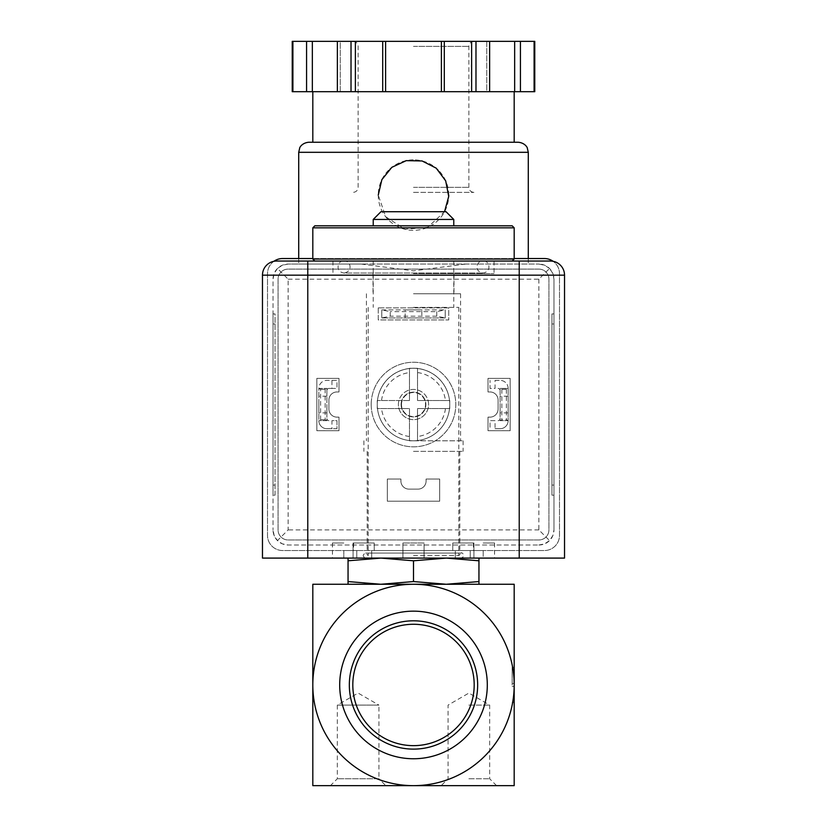 <?xml version="1.0" encoding="UTF-8"?>
<svg xmlns="http://www.w3.org/2000/svg" width="827" height="827" viewBox="0 0 827 827"><rect width="100%" height="100%" fill="white"/><g stroke="black" fill="none" stroke-linecap="round" stroke-linejoin="round"><path stroke-width="0.62" stroke-dasharray="4.13 3.1" d="M514.187 684.963L514.187 785.65L312.813 785.65L312.813 584.265L514.187 584.265L514.187 684.963A100.687 100.687 0 0 1 413.5 785.65A100.687 100.687 0 0 1 312.813 684.963A100.687 100.687 0 0 1 413.5 584.265A100.687 100.687 0 0 1 514.187 684.963L512.171 684.963L512.171 667.337L512.171 684.963M413.5 307.375L458.809 307.375L413.5 307.375M413.5 261.053L512.171 261.053L413.5 261.053M478.947 558.091L446.229 558.091L478.947 558.091L478.947 560.799L446.229 558.091L413.5 560.799L380.771 558.091L348.053 560.799L348.053 584.265L478.947 584.265L478.947 581.557L446.229 584.265L380.771 584.265L413.5 581.557L446.229 584.265M348.053 581.557L380.771 584.265M358.122 785.65L385.806 785.65L378.931 778.776L337.313 778.776L378.931 778.776L378.931 705.1L337.313 705.1L378.931 705.1L358.122 693.078L337.313 705.1L337.313 778.776L330.428 785.65L358.122 785.65M468.878 785.65L496.572 785.65L468.878 785.65M487.299 684.963A73.799 73.799 0 0 0 376.595 621.046A73.799 73.799 0 0 0 376.595 748.869A73.799 73.799 0 0 0 487.299 684.963M477.665 684.963A64.165 64.165 0 0 0 413.5 620.798A64.165 64.165 0 0 0 349.335 684.963A64.165 64.165 0 0 0 413.5 749.117A64.165 64.165 0 0 0 477.665 684.963M413.5 745.654A60.691 60.691 0 0 0 466.056 654.612A60.691 60.691 0 0 0 360.944 654.612A60.691 60.691 0 0 0 413.5 745.654M348.053 560.799L348.053 558.091L380.771 558.091L348.053 558.091M413.5 560.799L413.5 581.557M478.947 560.799L478.947 581.557M413.5 555.579L458.809 555.579L413.5 555.579M413.5 558.091L461.332 558.091L413.5 558.091M380.771 558.091L446.229 558.091L380.771 558.091M314.829 225.812L512.171 225.812M413.5 225.812L453.775 225.812L413.5 225.812M312.813 227.828L514.187 227.828M312.813 259.037L514.187 259.037M380.947 211.722L446.053 211.722M373.225 219.444L453.775 219.444M514.187 686.472L512.171 686.472L514.187 686.472M514.187 683.453L512.171 683.453L514.187 683.453M514.187 702.578L512.171 702.578L514.187 702.578M514.187 667.337L512.171 667.337L514.187 667.337M468.878 705.1L489.687 705.1L468.878 705.1M468.878 778.776L489.687 778.776L468.878 778.776M436.77 311.665L436.77 316.172L445.215 317.94L381.785 317.94L381.785 309.887L390.23 311.665L390.23 316.172L381.785 317.94L445.215 317.94L445.215 309.887L436.77 311.665L390.23 311.665M436.77 316.172L390.23 316.172M421.853 317.94L405.147 317.94L421.853 317.94L421.853 309.887L405.147 309.887L421.853 309.887M381.785 309.887L445.215 309.887L381.785 309.887L381.785 317.94M331.947 380.368L336.971 380.368L336.971 388.432L331.947 388.432L331.947 380.368L326.903 380.368A8.053 8.053 0 0 0 318.85 388.432L326.903 388.432L318.85 388.432L318.85 420.654L320.628 419.765L320.628 389.31L318.85 388.432L318.85 420.654A8.053 8.053 0 0 0 326.903 428.706L331.947 428.706L331.947 420.654L336.971 420.654L336.971 428.706L331.947 428.706M331.947 388.432L328.919 388.432A2.016 2.016 0 0 0 326.903 390.437L326.903 420.654L325.135 419.765L325.135 389.31L326.903 388.432L326.903 420.654L318.85 420.654A8.053 8.053 0 0 0 326.903 428.706L336.971 428.706L336.971 420.654L331.947 420.654M326.903 420.654L318.85 420.654M325.135 389.31L320.628 389.31M325.135 419.765L320.628 419.765M495.053 420.654L490.029 420.654L490.029 428.706L490.029 420.654L495.053 420.654L495.053 428.706L500.097 428.706A8.053 8.053 0 0 0 508.15 420.654L508.15 388.432L508.15 420.654L500.097 420.654L501.865 419.765L506.372 419.765L508.15 420.654L500.097 420.654L500.097 388.432L500.097 420.654M508.15 388.432A8.053 8.053 0 0 0 500.097 380.368A8.053 8.053 0 0 1 508.15 388.432L500.097 388.432L508.15 388.432L506.372 389.31L506.372 419.765M506.372 389.31L501.865 389.31L500.097 388.432M501.865 389.31L501.865 419.765M495.053 380.368L500.097 380.368L495.053 380.368L495.053 388.432L490.029 388.432L490.029 380.368L490.029 388.432L495.053 388.432M500.097 390.437A2.016 2.016 0 0 0 498.081 388.432A2.016 2.016 0 0 1 500.097 390.437M498.081 420.654A2.016 2.016 0 0 0 500.097 418.638A2.016 2.016 0 0 1 498.081 420.654M326.903 388.432L326.903 390.437A2.016 2.016 0 0 1 328.919 388.432L336.971 388.432L336.971 380.368L326.903 380.368A8.053 8.053 0 0 0 318.85 388.432M326.903 418.638A2.016 2.016 0 0 0 328.919 420.654A2.016 2.016 0 0 1 326.903 418.638M508.15 420.654A8.053 8.053 0 0 1 500.097 428.706L495.053 428.706M550.441 261.053L276.559 261.053A14.1 14.1 0 0 0 262.469 275.153L262.469 558.091L564.531 558.091L564.531 275.153A14.1 14.1 0 0 0 550.441 261.053M483.185 550.534L483.185 558.091L470.232 558.091L494.556 558.091L483.185 558.091L483.185 550.534L470.232 550.534L470.232 558.091L473.912 558.091L424.044 558.091L473.912 558.091L470.232 558.091L470.232 550.534L483.185 550.534M424.044 550.534L424.075 558.091L371.674 558.091L424.075 558.091L424.044 550.534L455.326 550.534L455.326 558.091L455.326 550.534L402.956 550.534L402.956 558.091L402.956 550.534L371.674 550.534L371.674 558.091L343.815 558.091L371.674 558.091L371.674 550.534L424.044 550.534M343.815 550.534L343.815 558.091L332.444 558.091L343.815 558.091L343.815 550.534L356.768 550.534L356.768 558.091L356.768 550.534L343.815 550.534M445.215 317.94L445.215 309.887M428.603 404.537A15.103 15.103 0 0 0 413.5 389.434A15.103 15.103 0 0 0 398.397 404.537A15.103 15.103 0 0 0 413.5 419.64A15.103 15.103 0 0 0 428.603 404.537M413.5 273.644L494.05 273.644L413.5 273.644M413.5 293.781L460.577 293.781L413.5 293.781M413.5 440.791L463.089 440.791L413.5 440.791A36.243 36.243 0 0 0 449.526 400.516A36.243 36.243 0 0 0 377.474 400.516A36.243 36.243 0 0 0 377.257 404.537A36.243 36.243 0 0 1 431.622 373.142A36.243 36.243 0 0 1 431.622 435.932A36.243 36.243 0 0 1 377.257 404.537A36.243 36.243 0 0 0 413.5 440.791L417.532 440.791L417.532 408.569L449.743 408.569L449.743 400.516L417.532 400.516L417.532 368.294L409.468 368.294L409.468 400.516L377.257 400.516L377.257 404.537A36.243 36.243 0 0 1 431.622 373.142A36.243 36.243 0 0 1 431.622 435.932A36.243 36.243 0 0 1 377.257 404.537A36.243 36.243 0 0 1 431.622 373.142A36.243 36.243 0 0 1 431.622 435.932A36.243 36.243 0 0 1 377.257 404.537L377.257 408.569L409.468 408.569L409.468 440.791L413.5 440.791M413.5 451.356L463.089 451.356L413.5 451.356M413.5 550.534L459.822 550.534L413.5 550.534M470.232 550.534L452.762 550.534L470.232 550.534M356.768 550.534L374.238 550.534L356.768 550.534M424.075 542.988L402.925 542.988L424.075 542.988L424.075 558.091L424.075 542.988L402.925 542.988L424.075 542.988M371.674 542.988L353.088 542.988L371.674 542.988M343.815 542.988L332.444 542.988L343.815 542.988M356.768 542.988L374.238 542.988L356.768 542.988M470.232 542.988L452.762 542.988L470.232 542.988M483.185 542.988L494.556 542.988L483.185 542.988M455.326 542.988L473.912 542.988L455.326 542.988M318.85 404.537L318.85 412.9L318.85 404.537M508.15 404.537L508.15 412.9L508.15 404.537M326.903 404.537L326.903 412.9L326.903 404.537M500.097 404.537L500.097 412.9L500.097 404.537M401.116 404.537A12.384 12.384 0 0 1 419.692 393.817A12.384 12.384 0 0 1 419.692 415.257A12.384 12.384 0 0 1 401.116 404.537A12.384 12.384 0 0 1 419.692 393.817A12.384 12.384 0 0 1 419.692 415.257A12.384 12.384 0 0 1 401.116 404.537M465.756 264.071L413.5 270.832L361.244 264.071L298.712 264.071L538.863 264.071L288.137 264.071L282.358 265.229L277.458 268.496L288.137 279.175L288.137 529.9L277.458 540.579L282.358 543.856L288.137 545.003L538.863 545.003L288.137 545.003A15.103 15.103 0 0 1 273.034 529.9L274.192 535.679L277.458 540.579M388.587 170.176A35.241 35.241 0 0 0 378.259 195.1L385.733 216.788L404.93 229.265L427.745 227.28L444.544 211.722M277.458 268.496L274.192 273.396L273.034 279.175L273.034 529.9L273.034 279.175A15.103 15.103 0 0 1 288.137 264.071L361.244 264.071M273.034 313.919L273.034 495.156L273.034 313.919L275.05 313.919L275.05 495.156L273.034 495.156L275.05 495.156L275.05 313.919L273.034 313.919M355.383 91.694L413.5 91.694L355.383 91.694L355.383 41.35L292.231 41.35M441.401 91.694L500.697 91.694L441.401 91.694L441.401 41.35L355.383 41.35M534.769 91.694L292.231 91.694M326.303 91.694L312.813 91.694L326.303 91.694M514.652 91.694L514.652 41.35L486.752 41.35L486.752 91.694L489.636 91.694L486.752 91.694L486.752 41.35L489.636 41.35L441.401 41.35M340.248 91.694L337.364 91.694L340.248 91.694L340.248 41.35L337.364 41.35L340.248 41.35L340.248 91.694M549.542 268.496L544.642 265.229L538.863 264.071A15.103 15.103 0 0 1 553.966 279.175L553.966 529.9L553.966 279.175L552.808 273.396L549.542 268.496L538.863 279.175L288.137 279.175M553.966 313.919L553.966 323.988L553.966 313.919L551.95 313.919L551.95 495.156L553.966 495.156L553.966 323.988L553.966 495.156L551.95 495.156L551.95 313.919L553.966 313.919M273.882 261.311A15.103 15.103 0 0 0 267.503 273.644L267.503 535.431A15.103 15.103 0 0 0 282.607 550.534L544.393 550.534A15.103 15.103 0 0 0 559.497 535.431L559.497 273.644A15.103 15.103 0 0 0 553.118 261.311M282.607 258.541A15.103 15.103 0 0 0 267.503 273.644L267.503 535.431A15.103 15.103 0 0 0 282.607 550.534L544.393 550.534A15.103 15.103 0 0 0 559.497 535.431L559.497 273.644A15.103 15.103 0 0 0 544.393 258.541L282.607 258.541M514.187 258.541L312.813 258.541M538.863 269.106L288.137 269.106A10.069 10.069 0 0 0 278.068 279.175L278.068 529.9A10.069 10.069 0 0 0 288.137 539.969L538.863 539.969A10.069 10.069 0 0 0 548.932 529.9L548.932 279.175A10.069 10.069 0 0 0 538.863 269.106L288.137 269.106A10.069 10.069 0 0 0 278.068 279.175L278.068 529.9A10.069 10.069 0 0 0 288.137 539.969L538.863 539.969A10.069 10.069 0 0 0 548.932 529.9L548.932 279.175A10.069 10.069 0 0 0 538.863 269.106M378.259 307.871L378.259 319.956L448.741 319.956L448.741 307.871L378.259 307.871L378.259 319.956L448.741 319.956L448.741 307.871L378.259 307.871M387.325 479.05L387.325 501.203L439.675 501.203L439.675 479.05L426.091 479.05L426.091 481.066A8.053 8.053 0 0 1 418.028 489.119L408.972 489.119A8.053 8.053 0 0 1 400.909 481.066L400.909 479.05L387.325 479.05L387.325 501.203L439.675 501.203L439.675 479.05L426.091 479.05L426.091 481.066A8.053 8.053 0 0 1 418.028 489.119L408.972 489.119A8.053 8.053 0 0 1 400.909 481.066L400.909 479.05L387.325 479.05M338.987 378.363L316.834 378.363L316.834 430.722L338.987 430.722L338.987 417.128L336.971 417.128A8.053 8.053 0 0 1 328.919 409.065L328.919 400.01A8.053 8.053 0 0 1 336.971 391.957L338.987 391.957L338.987 378.363L316.834 378.363L316.834 430.722L338.987 430.722L338.987 417.128L336.971 417.128A8.053 8.053 0 0 1 328.919 409.065L328.919 400.01A8.053 8.053 0 0 1 336.971 391.957L338.987 391.957L338.987 378.363M488.013 378.363L488.013 391.957L490.029 391.957A8.053 8.053 0 0 1 498.081 400.01L498.081 409.065A8.053 8.053 0 0 1 490.029 417.128L488.013 417.128L488.013 430.722L510.166 430.722L510.166 378.363L488.013 378.363L488.013 391.957L490.029 391.957A8.053 8.053 0 0 1 498.081 400.01L498.081 409.065A8.053 8.053 0 0 1 490.029 417.128L488.013 417.128L488.013 430.722L510.166 430.722L510.166 378.363L488.013 378.363M371.209 404.537A42.291 42.291 0 0 1 434.64 367.912A42.291 42.291 0 0 1 434.64 441.163A42.291 42.291 0 0 1 371.209 404.537A42.291 42.291 0 0 1 434.64 367.912A42.291 42.291 0 0 1 434.64 441.163A42.291 42.291 0 0 1 371.209 404.537M538.863 545.003A15.103 15.103 0 0 0 553.966 529.9L552.808 535.679L549.542 540.579L544.642 543.856L538.863 545.003M538.863 279.175L538.863 529.9L549.542 540.579M312.813 142.244L514.187 142.244M308.781 142.244L518.219 142.244M306.569 91.694L306.569 41.35M312.348 91.694L312.348 41.35M337.364 91.694L337.364 41.35M382.705 91.694L382.705 41.35M385.599 91.694L385.599 41.35M444.295 91.694L444.295 41.35M489.636 91.694L489.636 41.35L486.752 41.35L489.636 41.35M520.431 91.694L520.431 41.35L514.652 41.35M534.769 41.35L520.431 41.35M413.5 192.381L473.912 192.381L413.5 192.381M413.5 41.35L473.912 41.35L413.5 41.35M448.741 195.12A35.241 35.241 0 0 0 438.486 170.259M438.434 170.197A35.241 35.241 0 0 0 413.51 159.859M413.211 159.859A35.241 35.241 0 0 0 388.742 170.021M378.259 195.1A35.241 35.241 0 0 0 413.221 230.34A35.241 35.241 0 0 0 448.741 195.668M398.397 404.537A15.103 15.103 0 0 1 421.057 391.46A15.103 15.103 0 0 1 421.057 417.614A15.103 15.103 0 0 1 398.397 404.537A15.103 15.103 0 0 1 421.057 391.46A15.103 15.103 0 0 1 421.057 417.614A15.103 15.103 0 0 1 398.397 404.537M401.488 404.537A12.012 12.012 0 0 1 419.506 394.128A12.012 12.012 0 0 1 419.506 414.947A12.012 12.012 0 0 1 401.488 404.537M409.468 400.516L377.257 400.516L377.257 408.569L409.468 408.569L409.468 440.791L417.532 440.791L417.532 408.569L449.743 408.569L449.743 400.516L417.532 400.516L417.532 368.294L409.468 368.294L409.468 400.516M409.468 436.511A32.222 32.222 0 0 1 381.536 408.569M445.464 408.569A32.222 32.222 0 0 1 417.532 436.511M417.532 372.574A32.222 32.222 0 0 1 445.464 400.516M381.536 400.516A32.222 32.222 0 0 1 409.468 372.574M298.712 152.313L528.288 152.313M538.863 529.9L288.137 529.9M292.903 91.694L292.903 41.35M351.02 91.694L351.02 41.35M471.617 91.694L471.617 41.35M475.98 91.694L475.98 41.35M534.097 91.694L534.097 41.35M413.5 187.347L468.878 187.347L413.5 187.347M413.5 46.384L468.878 46.384L413.5 46.384M551.95 323.988L553.966 323.988L551.95 323.988M551.95 485.087L553.966 485.087L551.95 485.087M275.05 323.988L273.034 323.988L275.05 323.988M275.05 485.087L273.034 485.087L275.05 485.087M373.225 261.053L373.225 307.375M453.775 261.053L453.775 307.375M368.191 307.375L368.191 555.579L365.668 553.056C362.422 554.731 362.422 556.416 365.668 558.091M458.809 307.375L458.809 555.579L461.332 553.056L365.668 553.056L461.332 553.056C460.825 551.588 466.686 555.455 461.332 558.091M484.074 261.053C489.088 260.691 492.23 271.773 482.978 273.034C473.768 271.38 476.497 261.435 481.883 261.053M342.926 261.053C337.912 260.691 334.77 271.773 344.022 273.034L482.978 273.034L344.022 273.034C353.232 271.38 350.503 261.435 345.117 261.053M496.572 785.65L489.687 778.776L489.687 705.1L468.878 693.078L448.069 705.1L448.069 778.776L441.194 785.65M332.95 261.053L332.95 273.644M494.05 261.053L494.05 273.644M373.018 273.644L373.018 293.781M453.982 273.644L453.982 293.781M366.423 293.781L366.423 440.791M460.577 293.781L460.577 440.791M363.911 440.791L363.911 451.356M463.089 440.791L463.089 451.356M367.178 451.356L367.178 550.534M459.822 451.356L459.822 550.534M402.925 542.988L402.925 558.091L402.925 542.988M353.088 542.988L353.088 558.091L353.088 542.988M374.238 542.988L374.238 550.534L374.238 542.988M332.444 542.988L332.444 558.091M353.594 542.988L353.594 550.534M452.762 542.988L452.762 550.534L452.762 542.988M473.912 542.988L473.912 558.091L473.912 542.988M473.406 542.988L473.406 550.534M494.556 542.988L494.556 558.091M405.147 317.94L405.147 309.887M508.15 396.185L500.097 396.185M508.15 412.9L500.097 412.9M326.903 396.185L318.85 396.185M326.903 412.9L318.85 412.9M298.712 258.541L298.712 264.071M528.288 258.541L528.288 264.071M473.912 41.35C470.615 41.908 468.93 43.583 468.878 46.384L468.878 187.347C469.178 190.406 470.852 192.081 473.912 192.381M353.088 41.35C356.385 41.908 358.07 43.583 358.122 46.384L358.122 187.347C357.822 190.406 356.148 192.081 353.088 192.381"/><path stroke-width="1.24" d="M514.187 684.963L514.187 584.265L413.5 584.265A100.687 100.687 0 0 1 514.187 684.963A100.687 100.687 0 0 1 413.5 785.65A100.687 100.687 0 0 1 312.813 684.963A100.687 100.687 0 0 1 413.5 584.265L312.813 584.265L312.813 785.65L514.187 785.65L514.187 684.963M380.771 584.265L348.053 581.557L348.053 584.265L380.771 584.265L413.5 581.557L446.229 584.265L478.947 584.265L478.947 581.557L446.229 584.265M339.701 684.963A73.799 73.799 0 0 1 450.405 621.046A73.799 73.799 0 0 1 450.405 748.869A73.799 73.799 0 0 1 339.701 684.963M385.806 785.65L330.428 785.65M349.335 684.963A64.165 64.165 0 0 1 445.577 629.399A64.165 64.165 0 0 1 445.577 740.527A64.165 64.165 0 0 1 349.335 684.963M352.809 684.963A60.691 60.691 0 0 1 443.841 632.397A60.691 60.691 0 0 1 443.841 737.519A60.691 60.691 0 0 1 352.809 684.963M348.053 558.091L348.053 581.557M348.053 560.799L380.771 558.091L413.5 560.799L446.229 558.091L478.947 560.799L478.947 581.557M478.947 560.799L478.947 558.091M413.5 560.799L413.5 581.557M514.187 227.828L512.171 225.812L314.829 225.812L312.813 227.828L312.813 259.037L514.187 259.037L514.187 227.828L312.813 227.828M373.225 219.444L453.775 219.444L446.053 211.722L380.947 211.722L373.225 219.444L373.225 225.812M519.222 558.091L262.469 558.091L262.469 275.153A14.1 14.1 0 0 1 276.559 261.053L307.778 261.053L307.778 275.153L564.531 275.153L564.531 558.091L519.222 558.091L519.222 261.053L307.778 261.053M519.222 261.053L550.441 261.053A14.1 14.1 0 0 1 564.531 275.153A14.1 14.1 0 0 0 550.441 261.053M444.544 211.722L448.72 196.423L445.691 180.865L436.211 168.16L422.07 160.955L406.222 160.645L391.833 167.323L381.867 179.655L378.259 195.1M534.097 91.694L534.769 91.694L534.769 41.35L520.431 41.35L520.431 91.694L534.097 91.694L534.097 41.35M292.903 91.694L292.903 41.35L292.231 41.35L292.231 91.694L520.431 91.694M312.813 258.541L282.607 258.541A15.103 15.103 0 0 0 273.882 261.311M553.118 261.311A15.103 15.103 0 0 0 544.393 258.541L514.187 258.541M514.187 91.694L514.187 142.244L312.813 142.244L312.813 91.694M298.712 152.313L528.288 152.313L527.264 147.878C527.471 148.012 525.341 142.885 518.219 142.244L308.781 142.244C301.659 142.885 299.529 148.012 299.736 147.878L298.712 152.313L298.712 258.541M514.652 91.694L514.652 41.35L520.431 41.35M489.636 91.694L489.636 41.35L514.652 41.35M444.295 91.694L444.295 41.35L489.636 41.35M441.401 91.694L441.401 41.35L444.295 41.35M385.599 91.694L385.599 41.35L441.401 41.35M382.705 91.694L382.705 41.35L385.599 41.35M337.364 91.694L337.364 41.35L382.705 41.35M312.348 91.694L312.348 41.35L337.364 41.35M306.569 91.694L306.569 41.35L312.348 41.35M292.903 41.35L306.569 41.35M448.741 195.668A35.241 35.241 0 0 0 448.741 195.12M276.559 261.053A14.1 14.1 0 0 0 262.469 275.153L307.778 275.153L307.778 558.091M475.98 91.694L475.98 41.35M471.617 91.694L471.617 41.35M355.383 91.694L355.383 41.35M351.02 91.694L351.02 41.35M512.171 261.053L514.187 259.037M314.829 261.053L312.813 259.037M453.775 219.444L453.775 225.812M528.288 152.313L528.288 258.541"/></g></svg>

